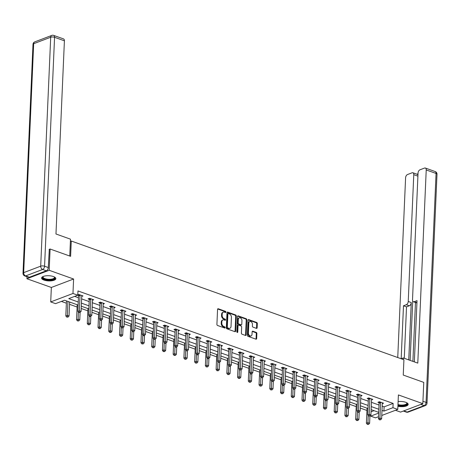 <?xml version="1.0" encoding="UTF-8"?>
<svg xmlns="http://www.w3.org/2000/svg" width="460" height="460" viewBox="0 0 460 460"><rect width="100%" height="100%" fill="white"/><g stroke="black" fill="none" stroke-linecap="round" stroke-linejoin="round"><path stroke-width="0.69" d="M225.906 312.081A0.627 0.448 69.2 0 0 225.457 311.328L218.281 308.769A0.897 0.638 69.2 0 0 217.568 309.361L216.913 324.398A0.897 0.638 69.2 0 0 217.551 325.473L224.727 328.037A0.627 0.448 69.2 0 0 224.779 326.865L223.853 326.537A2.875 2.041 69.2 0 1 221.806 323.092L221.864 321.839A2.875 2.041 69.2 0 1 223.002 319.924A2.875 2.041 69.2 0 1 224.141 319.936L225.066 320.269A0.627 0.448 69.2 0 0 225.118 319.096L224.192 318.763A2.875 2.041 69.2 0 1 222.145 315.318L222.203 314.071A2.875 2.041 69.2 0 1 223.341 312.156A2.875 2.041 69.2 0 1 224.48 312.167L225.406 312.495A0.627 0.448 69.2 0 0 225.906 312.081M225.285 312.455A0.627 0.448 69.2 0 0 224.859 311.558L217.678 308.993A0.897 0.638 69.2 0 0 217.672 308.993L218.281 308.769M224.606 327.991A0.627 0.448 69.2 0 0 224.181 327.094L223.249 326.761L223.853 326.537M224.946 320.223A0.627 0.448 69.2 0 0 224.52 319.326L223.589 318.993L224.192 318.763M397.906 406.284A7.136 2.599 -177.5 0 0 408.164 404.38A7.136 2.599 -177.5 0 0 405.726 402.287A7.136 2.599 -177.5 0 0 398.107 401.586M53.406 276.54A7.136 2.599 -177.5 0 0 45.816 275.839A7.136 2.599 -177.5 0 0 41.584 278.012A7.136 2.599 -177.5 0 0 44.022 280.105A7.136 2.599 -177.5 0 0 51.606 280.813A7.136 2.599 -177.5 0 0 55.838 278.633A7.136 2.599 -177.5 0 0 53.406 276.54M256.421 328.359A0.897 0.638 69.2 0 0 257.134 327.767L257.318 323.547A0.897 0.638 69.2 0 0 256.68 322.471L248.71 319.625A0.897 0.638 69.2 0 0 247.997 320.223L247.342 335.259A0.897 0.638 69.2 0 0 247.98 336.335L255.95 339.181A0.897 0.638 69.2 0 0 256.663 338.583L256.887 333.488A0.897 0.638 69.2 0 0 256.249 332.413L252.833 331.194A0.897 0.638 69.2 0 0 252.126 331.786L252.011 334.316A2.403 1.708 69.2 0 1 251.062 335.915A2.403 1.708 69.2 0 1 249.234 335.3A2.403 1.708 69.2 0 1 248.4 333.028L248.831 323.127A2.403 1.708 69.2 0 1 249.786 321.528A2.403 1.708 69.2 0 1 251.608 322.144A2.403 1.708 69.2 0 1 252.448 324.415L252.373 326.065A0.897 0.638 69.2 0 0 253.011 327.141L256.421 328.359A0.897 0.638 69.2 0 0 256.536 327.997L256.72 323.777A0.897 0.638 69.2 0 0 256.082 322.702L248.107 319.855A0.897 0.638 69.2 0 0 248.101 319.849L248.71 319.625M382.191 406.163L384.111 406.847L393.133 403.426L392.949 407.681L397.768 409.4L381.788 415.466M49.076 249.406L50.1 249.015L70.61 256.335L71.277 241.017L403.92 359.737L403.247 375.055L423.758 382.375L422.826 403.65L398.4 394.927L397.768 409.4M50.1 249.015L49.174 270.29L26.916 278.743L51.347 287.46L50.715 301.927L72.968 293.48L78.453 295.435M51.347 287.46L73.6 279.013L49.174 270.29M73.6 279.013L72.968 293.48M393.133 403.426L77.976 290.944L77.786 295.199L68.764 298.626L78.257 302.013M236.314 316.049A0.897 0.638 69.2 0 0 235.675 314.973L227.706 312.127A0.897 0.638 69.2 0 0 226.993 312.725L226.337 327.761A0.897 0.638 69.2 0 0 226.975 328.837L234.945 331.683A0.897 0.638 69.2 0 0 235.658 331.085L236.314 316.049L235.71 316.279A0.897 0.638 69.2 0 0 235.071 315.203L227.102 312.357A0.897 0.638 69.2 0 0 227.09 312.357L227.706 312.127M238.205 315.876L246.18 318.722A0.897 0.638 69.2 0 1 246.819 319.798L246.157 334.834A0.897 0.638 69.2 0 1 245.45 335.432L242.035 334.213A0.897 0.638 69.2 0 1 241.396 333.138L241.667 327.037A0.897 0.638 69.2 0 0 241.028 325.962L238.763 325.157A0.897 0.638 69.2 0 0 238.05 325.749L237.774 332.097A0.627 0.448 69.2 0 1 236.831 331.758L237.498 316.474A0.897 0.638 69.2 0 1 238.205 315.876L237.607 316.106L245.577 318.952L246.18 318.722M395.456 410.274L400.574 412.097L422.826 403.65M27.008 276.736L26.916 278.743M71.277 241.017L70.391 241.35M74.629 296.395L78.441 297.758M81.621 298.891L89.177 301.587M92.351 302.72L99.912 305.417M103.086 306.55L110.647 309.252M113.821 310.385L121.382 313.082M124.556 314.214L132.118 316.911M135.292 318.044L142.853 320.741M146.027 321.879L153.588 324.576M156.762 325.709L164.323 328.405M167.498 329.538L175.053 332.235M178.233 333.373L185.788 336.07M188.968 337.203L196.523 339.9M199.703 341.032L207.259 343.729M210.439 344.862L217.994 347.565M221.174 348.697L228.729 351.394M231.903 352.527L239.464 355.223M242.638 356.356L250.2 359.053M253.374 360.191L260.935 362.888M264.109 364.021L271.67 366.718M274.844 367.85L282.405 370.547M285.579 371.686L293.141 374.382M296.315 375.515L303.876 378.212M307.05 379.345L314.605 382.041M317.785 383.174L325.341 385.877M328.52 387.009L336.076 389.706M339.256 390.839L346.811 393.536M349.991 394.668L357.546 397.365M360.726 398.504L368.282 401.2M371.461 402.333L379.017 405.03M77.803 294.86L78.844 294.463L82.972 295.941L81.725 296.412M92.46 300.242L93.708 299.77L89.579 298.298L88.073 298.868L89.188 299.264M103.195 304.072L104.443 303.6L100.309 302.128L98.808 302.697L99.923 303.094M113.93 307.907L115.172 307.429L111.044 305.957L109.543 306.532L110.659 306.929M124.666 311.736L125.908 311.265L121.779 309.793L120.278 310.362L121.388 310.759M135.401 315.566L136.643 315.094L132.514 313.622L131.014 314.191L132.123 314.588M146.136 319.401L147.378 318.924L143.25 317.452L141.749 318.021L142.859 318.423M156.871 323.23L158.113 322.759L153.985 321.281L152.484 321.856L153.594 322.253M167.607 327.06L168.849 326.589L164.72 325.116L163.214 325.686L164.329 326.082M178.342 330.889L179.584 330.418L175.455 328.946L173.949 329.515L175.064 329.912M189.077 334.725L190.319 334.253L186.191 332.775L184.684 333.35L185.8 333.747M199.812 338.554L201.054 338.083L196.926 336.611L195.419 337.18L196.535 337.577M210.542 342.384L211.79 341.912L207.661 340.44L206.155 341.009L207.27 341.406M221.277 346.219L222.525 345.742L218.396 344.27L216.89 344.839L218.005 345.241M232.012 350.048L233.26 349.577L229.132 348.099L227.625 348.674L228.741 349.071M242.748 353.878L243.995 353.406L239.861 351.934L238.361 352.504L239.476 352.9M253.483 357.707L254.725 357.236L250.596 355.764L249.096 356.333L250.211 356.736M264.218 361.543L265.46 361.071L261.332 359.593L259.831 360.168L260.946 360.565M274.953 365.372L276.195 364.901L272.067 363.429L270.566 363.998L271.676 364.395M285.689 369.202L286.931 368.73L282.802 367.258L281.301 367.827L282.411 368.224M296.424 373.037L297.666 372.565L293.537 371.088L292.037 371.663L293.146 372.059M307.159 376.866L308.401 376.395L304.273 374.923L302.766 375.492L303.882 375.889M317.894 380.696L319.136 380.224L315.008 378.752L313.501 379.322L314.617 379.718M328.63 384.531L329.872 384.054L325.743 382.582L324.237 383.151L325.352 383.554M339.365 388.361L340.607 387.889L336.478 386.411L334.972 386.986L336.087 387.383M350.094 392.19L351.342 391.719L347.214 390.247L345.707 390.816L346.823 391.213M360.83 396.02L362.077 395.548L357.949 394.076L356.442 394.645L357.558 395.042M371.565 399.855L372.813 399.383L368.684 397.906L367.178 398.481L368.293 398.877M382.3 403.684L383.548 403.213L379.414 401.741L377.913 402.31L379.028 402.707M61.398 301.421L66.372 303.197M69.552 304.33L77.107 307.027M81.201 308.487L87.843 310.856M91.937 312.317L98.578 314.692M102.672 316.152L109.313 318.521M113.401 319.982L120.048 322.351M124.137 323.811L130.784 326.186M134.872 327.647L141.519 330.016M145.607 331.476L152.254 333.845M156.342 335.305L162.989 337.674M167.078 339.135L173.725 341.51M177.813 342.97L184.454 345.339M188.548 346.8L195.189 349.169M199.283 350.629L205.925 353.004M210.019 354.464L216.66 356.834M220.754 358.294L227.395 360.663M231.489 362.123L238.13 364.498M242.224 365.959L248.866 368.328M252.954 369.788L259.601 372.157M263.689 373.618L270.336 375.987M274.424 377.447L281.071 379.822M285.16 381.282L291.807 383.651M295.895 385.112L302.542 387.481M306.63 388.941L313.277 391.316M317.365 392.777L324.007 395.146M328.101 396.606L334.742 398.975M338.836 400.436L345.477 402.81M349.571 404.265L356.212 406.64M360.306 408.1L366.948 410.469M371.047 411.809L374.037 410.676M378.505 416.708L375.509 417.847L370.697 416.127L378.666 413.103M370.743 415.064L370.697 416.127M78.125 305.066L64.555 300.225L55.533 303.646L50.715 301.927M382.007 410.418L383.928 411.102L392.949 407.681M81.431 303.146L88.993 305.842M92.167 306.975L99.728 309.672M102.902 310.805L110.463 313.507M113.637 314.64L121.198 317.337M124.373 318.469L131.928 321.166M135.108 322.299L142.663 325.001M145.843 326.134L153.398 328.831M156.578 329.964L164.134 332.66M167.314 333.793L174.869 336.49M178.049 337.628L185.604 340.325M188.778 341.458L196.339 344.155M199.513 345.287L207.075 347.984M210.249 349.117L217.81 351.82M220.984 352.952L228.545 355.649M231.719 356.782L239.28 359.478M242.454 360.611L250.016 363.308M253.19 364.447L260.751 367.143M263.925 368.276L271.48 370.973M274.66 372.105L282.216 374.802M285.395 375.941L292.951 378.637M296.131 379.77L303.686 382.467M306.866 383.6L314.421 386.296M317.601 387.429L325.157 390.132M328.336 391.264L335.892 393.961M339.066 395.094L346.627 397.791M349.801 398.923L357.362 401.62M360.536 402.759L368.098 405.455M371.272 406.588L378.833 409.285M378.695 412.338L371.139 409.641M367.966 408.509L360.404 405.812M357.23 404.679L349.669 401.977M346.495 400.844L338.934 398.147M335.76 397.014L328.198 394.318M325.024 393.185L317.463 390.488M314.289 389.35L306.728 386.653M303.554 385.52L295.998 382.823M292.819 381.691L285.263 378.994M282.083 377.855L274.528 375.159M271.348 374.026L263.793 371.329M260.613 370.197L253.058 367.5M249.878 366.367L242.322 363.664M239.142 362.532L231.587 359.835M228.413 358.702L220.852 356.005M217.678 354.873L210.117 352.176M206.942 351.037L199.381 348.341M196.207 347.208L188.646 344.511M185.472 343.378L177.911 340.682M174.737 339.549L167.175 336.846M164.001 335.714L156.446 333.017M153.266 331.884L145.711 329.188M142.531 328.055L134.975 325.352M131.796 324.219L124.24 321.523M121.06 320.39L113.505 317.693M110.325 316.56L102.77 313.864M99.59 312.725L92.034 310.028M88.86 308.896L81.299 306.199M384.111 406.847L383.928 411.102M223.341 312.156L222.743 312.38A2.875 2.041 69.2 0 0 221.599 314.295L222.203 314.071M223.589 318.993A2.875 2.041 69.2 0 1 221.542 315.548L221.599 314.295M223.002 319.924L222.404 320.148A2.875 2.041 69.2 0 0 221.26 322.063L221.864 321.839M223.249 326.761A2.875 2.041 69.2 0 1 221.202 323.317L221.26 322.063M234.956 331.683A0.897 0.638 69.2 0 0 235.054 331.315L235.71 316.279M228.396 313.565A0.627 0.448 69.2 0 0 227.895 313.979L227.32 327.181A0.627 0.448 69.2 0 0 227.769 327.934L228.746 328.285A2.875 2.041 69.2 0 0 229.885 328.296A2.875 2.041 69.2 0 0 231.029 326.381L231.42 317.36A2.875 2.041 69.2 0 0 229.373 313.916L228.396 313.565M227.792 313.795A0.627 0.448 69.2 0 0 227.297 314.209L227.895 313.979M229.885 328.296L229.281 328.52A2.875 2.041 69.2 0 1 228.148 328.509L227.165 328.158A0.627 0.448 69.2 0 1 226.722 327.405L227.297 314.209M245.462 335.432A0.897 0.638 69.2 0 0 245.559 335.064L246.215 320.028A0.897 0.638 69.2 0 0 245.577 318.952M238.406 325.151L237.808 325.381A0.897 0.638 69.2 0 0 237.452 325.979L237.17 332.327L237.774 332.097M241.943 320.712A2.403 1.708 69.2 0 0 241.103 318.435A2.403 1.708 69.2 0 0 239.28 317.82A2.403 1.708 69.2 0 0 238.326 319.418L238.177 322.909A0.897 0.638 69.2 0 0 238.815 323.984L241.074 324.794A0.897 0.638 69.2 0 0 241.787 324.197L241.943 320.712M239.28 317.82L238.683 318.05A2.403 1.708 69.2 0 0 237.728 319.648L238.326 319.418M241.431 324.794L240.833 325.024A0.897 0.638 69.2 0 1 240.476 325.019L238.211 324.214A0.897 0.638 69.2 0 1 237.573 323.138L237.728 319.648M249.786 321.528L249.188 321.753A2.403 1.708 69.2 0 0 248.233 323.357L248.831 323.127M251.062 335.915L250.458 336.145A2.403 1.708 69.2 0 1 248.636 335.53A2.403 1.708 69.2 0 1 247.796 333.253L248.233 323.357M255.961 339.181A0.897 0.638 69.2 0 0 256.065 338.813L256.283 333.718A0.897 0.638 69.2 0 0 255.645 332.643L252.235 331.424A0.897 0.638 69.2 0 0 252.224 331.418L252.833 331.194M66.476 300.909L65.814 315.962L67.321 315.393L69.04 316.009L69.65 302.042M67.93 301.426L67.338 316.854L66.734 317.084L68.022 317.101L67.338 316.854M69.04 316.009L68.022 317.101M66.734 317.084L65.814 315.962M80.028 295.337L78.522 295.906L77.849 311.397L79.35 310.828L80.028 295.337A0.914 0.65 69.2 0 0 79.988 295.004L79.954 294.86M79.367 312.288L78.763 312.518L80.057 312.535L79.367 312.288L79.35 310.828L81.069 311.443L81.748 295.952A0.914 0.65 69.2 0 1 81.811 295.653L81.857 295.538M78.522 295.906A0.914 0.65 69.2 0 0 78.487 295.573L78.263 294.688M77.849 311.397L78.763 312.518M80.057 312.535L81.069 311.443M54.429 276.989A6.175 2.248 2.5 0 1 54.458 277.012A6.175 2.248 2.5 0 1 53.498 279.255A6.175 2.248 2.5 0 1 47.547 279.806A6.175 2.248 2.5 0 1 43.102 276.517A6.175 2.248 2.5 0 1 43.131 276.494M43.263 276.437A5.715 2.081 -177.5 0 0 43.05 276.972A5.715 2.081 -177.5 0 0 47.656 279.22A5.715 2.081 -177.5 0 0 54.47 277.466A5.715 2.081 -177.5 0 0 54.303 276.92M41.688 277.616A7.09 2.582 -177.5 0 0 47.368 280.128A7.09 2.582 -177.5 0 0 55.769 278.231M406.749 402.73A6.175 2.248 2.5 0 1 406.778 402.753A6.175 2.248 2.5 0 1 405.823 405.001A6.175 2.248 2.5 0 1 399.866 405.547A6.175 2.248 2.5 0 1 397.952 405.214M397.975 404.593A5.715 2.081 -177.5 0 0 399.976 404.967A5.715 2.081 -177.5 0 0 406.795 403.207A5.715 2.081 -177.5 0 0 406.623 402.661M397.934 405.588A7.09 2.582 -177.5 0 0 399.694 405.869A7.09 2.582 -177.5 0 0 408.095 403.972M69.753 256.03L70.489 239.171L55.97 233.99L64.406 40.808L54.562 37.294L44.568 266.225L48.283 267.548L49.289 249.326M29.348 277.248L46.368 270.785L42.654 269.462L25.628 275.925L29.348 277.248A2.743 1.65 109.6 0 1 28.537 277.282L24.817 275.954A2.743 1.65 -70.4 0 0 25.628 275.925A2.743 1.949 69.2 0 1 23.678 272.636L40.698 266.173L50.698 37.243L33.672 43.706L23.678 272.636A2.743 1 -177.5 0 0 23 273.252A2.743 2.743 0 0 0 24.817 275.954M34.764 41.877A2.743 2.743 0 0 0 32.993 44.327A2.743 1 -177.5 0 1 33.672 43.706A2.743 1.949 -110.8 0 1 34.764 41.877L51.784 35.414A2.743 1.949 69.2 0 0 50.698 37.243A2.743 1 -177.5 0 1 54.562 37.294A2.743 1.65 -70.4 0 0 53.682 35.397L63.52 38.91A2.743 1.65 109.6 0 1 64.406 40.808M48.283 267.548A2.743 1.65 109.6 0 1 46.368 270.785M403.202 359.478L403.27 357.943L401.149 358.748M403.27 357.943L417.789 363.124L426.224 169.941A2.743 1.65 -70.4 0 0 425.339 168.038A2.743 1.65 -70.4 0 0 424.528 168.072L419.957 169.809A2.743 1.65 -70.4 0 0 418.042 173.046L412.505 299.851A2.743 1.65 -70.4 0 0 413.39 301.748A2.743 1.65 -70.4 0 0 414.201 301.714L416.938 302.691M414.351 361.893L417.024 300.644L414.201 301.714M417.904 176.14L413.77 174.668A2.743 1.65 -70.4 0 0 412.89 172.764A2.743 1.65 -70.4 0 0 412.079 172.799L407.508 174.535A2.743 1.65 -70.4 0 0 405.593 177.773L397.745 357.529M418.008 173.788L416.915 174.208M406.318 304.71A2.743 1.65 -70.4 0 0 408.233 301.472L411.263 302.553A2.743 1.65 109.6 0 1 409.348 305.791L406.318 304.71L403.489 305.779L401.178 358.737M413.77 174.668L408.233 301.472M412.896 361.376L415.466 302.49M411.263 302.553L408.756 359.898M412.723 301.104L410.136 360.393M412.89 172.764L417.295 174.34A2.743 1.65 109.6 0 1 417.956 174.984M409.348 305.791L406.519 306.86L404.271 358.3M406.519 306.86L403.489 305.779M416.927 302.875A2.743 1.65 109.6 0 1 416.415 302.829L413.39 301.748M77.211 304.738L76.55 319.798L78.056 319.223L79.775 319.838L80.097 312.49M78.367 312.035L78.073 320.689L77.47 320.913L78.758 320.93L78.073 320.689M79.775 319.838L78.758 320.93M77.47 320.913L76.55 319.798M87.94 308.568L87.285 323.627L88.791 323.058L90.511 323.667L90.833 316.319M89.102 315.865L88.809 324.518L88.205 324.748L89.493 324.766L88.809 324.518M90.511 323.667L89.493 324.766M88.205 324.748L87.285 323.627M90.764 299.167L89.257 299.742L88.579 315.226L90.085 314.657L90.764 299.167A0.914 0.65 69.2 0 0 90.723 298.833L90.689 298.695M90.102 316.118L89.499 316.348L90.189 316.595L90.792 316.365L90.102 316.118L90.085 314.657L91.804 315.272L92.483 299.782A0.914 0.65 69.2 0 1 92.546 299.483L92.592 299.374M89.257 299.742A0.914 0.65 69.2 0 0 89.223 299.402L88.998 298.517M88.579 315.226L89.499 316.348M90.792 316.365L91.804 315.272M101.499 303.002L99.992 303.571L99.314 319.062L100.82 318.487L101.499 303.002A0.914 0.65 69.2 0 0 101.459 302.663L101.424 302.525M100.838 319.953L100.234 320.177L100.924 320.424L101.522 320.195L100.838 319.953L100.82 318.487L102.54 319.102L103.218 303.611A0.914 0.65 69.2 0 1 103.281 303.312L103.327 303.203M99.992 303.571A0.914 0.65 69.2 0 0 99.958 303.238L99.734 302.346M99.314 319.062L100.234 320.177M101.522 320.195L102.54 319.102M98.676 312.403L98.02 327.457L99.527 326.887L101.246 327.503L101.568 320.154M99.837 319.694L99.544 328.348L98.94 328.578L100.228 328.595L99.544 328.348M101.246 327.503L100.228 328.595M98.94 328.578L98.02 327.457M109.411 316.233L108.755 331.292L110.262 330.717L111.981 331.332L112.303 323.984M110.572 323.529L110.273 332.183L109.675 332.407L110.963 332.425L110.273 332.183M111.981 331.332L110.963 332.425M109.675 332.407L108.755 331.292M120.146 320.062L119.491 335.122L120.991 334.552L122.716 335.162L123.033 327.813M121.308 327.359L121.009 336.013L120.411 336.243L121.699 336.26L121.009 336.013M122.716 335.162L121.699 336.26M120.411 336.243L119.491 335.122M112.228 306.832L110.728 307.401L110.049 322.891L111.556 322.322L112.228 306.832A0.914 0.65 69.2 0 0 112.194 306.498L112.159 306.354M111.573 323.782L110.969 324.012L112.257 324.03L111.573 323.782L111.556 322.322L113.275 322.931L113.953 307.447A0.914 0.65 69.2 0 1 114.017 307.148L114.063 307.033M110.728 307.401A0.914 0.65 69.2 0 0 110.693 307.067L110.469 306.176M110.049 322.891L110.969 324.012M112.257 324.03L113.275 322.931M122.964 310.661L121.463 311.236L120.784 326.721L122.291 326.151L122.964 310.661A0.914 0.65 69.2 0 0 122.929 310.327L122.895 310.19M122.308 327.612L121.704 327.842L122.992 327.859L122.308 327.612L122.291 326.151L124.01 326.767L124.689 311.276A0.914 0.65 69.2 0 1 124.752 310.977L124.798 310.868M121.463 311.236A0.914 0.65 69.2 0 0 121.428 310.897L121.204 310.011M120.784 326.721L121.704 327.842M122.992 327.859L124.01 326.767M133.699 314.496L132.198 315.065L131.52 330.556L133.026 329.981L133.699 314.496A0.914 0.65 69.2 0 0 133.665 314.157L133.63 314.019M133.043 331.441L132.44 331.671L133.728 331.689L133.043 331.441L133.026 329.981L134.745 330.596L135.418 315.106A0.914 0.65 69.2 0 1 135.487 314.807L135.533 314.697M132.198 315.065A0.914 0.65 69.2 0 0 132.164 314.726L131.939 313.841M131.52 330.556L132.44 331.671M133.728 331.689L134.745 330.596M130.881 323.897L130.226 338.951L131.727 338.382L133.452 338.997L133.768 331.648M132.043 331.188L131.744 339.842L131.146 340.072L132.434 340.089L131.744 339.842M133.452 338.997L132.434 340.089M131.146 340.072L130.226 338.951M144.434 318.326L142.934 318.895L142.255 334.385L143.761 333.816L144.434 318.326A0.914 0.65 69.2 0 0 144.4 317.986L144.365 317.848M143.779 335.277L143.175 335.501L143.865 335.748L144.463 335.518L143.779 335.277L143.761 333.816L145.481 334.426L146.153 318.941A0.914 0.65 69.2 0 1 146.217 318.636L146.263 318.527M142.934 318.895A0.914 0.65 69.2 0 0 142.893 318.561L142.669 317.67M142.255 334.385L143.175 335.501M144.463 335.518L145.481 334.426M141.617 327.727L140.961 342.78L142.462 342.211L144.181 342.827L144.503 335.478M142.778 335.018L142.479 343.672L141.881 343.902L143.169 343.919L142.479 343.672M144.181 342.827L143.169 343.919M141.881 343.902L140.961 342.78M155.169 322.155L153.669 322.724L152.99 338.215L154.497 337.646L155.169 322.155A0.914 0.65 69.2 0 0 155.135 321.822L155.1 321.684M154.508 339.106L153.91 339.336L155.198 339.353L154.508 339.106L154.497 337.646L156.216 338.261L156.889 322.77A0.914 0.65 69.2 0 1 156.952 322.471L156.998 322.362M153.669 322.724A0.914 0.65 69.2 0 0 153.629 322.391L153.404 321.505M152.99 338.215L153.91 339.336M155.198 339.353L156.216 338.261M152.352 331.556L151.696 346.616L153.197 346.041L154.916 346.656L155.238 339.308M153.513 338.853L153.214 347.507L152.617 347.731L153.905 347.748L153.214 347.507M154.916 346.656L153.905 347.748M152.617 347.731L151.696 346.616M165.905 325.985L164.404 326.56L163.725 342.044L165.226 341.475L165.905 325.985A0.914 0.65 69.2 0 0 165.87 325.651L165.836 325.513M165.243 342.936L164.645 343.166L165.33 343.413L165.933 343.183L165.243 342.936L165.226 341.475L166.951 342.091L167.624 326.6A0.914 0.65 69.2 0 1 167.687 326.301L167.733 326.192M164.404 326.56A0.914 0.65 69.2 0 0 164.364 326.221L164.139 325.335M163.725 342.044L164.645 343.166M165.933 343.183L166.951 342.091M163.087 335.386L162.432 350.445L163.933 349.876L165.652 350.491L165.974 343.137M164.249 342.683L163.95 351.336L163.346 351.566L164.64 351.584L163.95 351.336M165.652 350.491L164.64 351.584M163.346 351.566L162.432 350.445M176.64 329.82L175.133 330.389L174.461 345.88L175.961 345.305L176.64 329.82A0.914 0.65 69.2 0 0 176.605 329.481L176.571 329.343M175.979 346.771L175.381 346.995L176.065 347.242L176.669 347.012L175.979 346.771L175.961 345.305L177.686 345.92L178.359 330.429A0.914 0.65 69.2 0 1 178.422 330.13L178.468 330.021M175.133 330.389A0.914 0.65 69.2 0 0 175.099 330.056L174.875 329.164M174.461 345.88L175.381 346.995M176.669 347.012L177.686 345.92M173.822 339.221L173.167 354.275L174.668 353.705L176.387 354.321L176.709 346.972M174.984 346.512L174.685 355.166L174.081 355.396L175.375 355.413L174.685 355.166M176.387 354.321L175.375 355.413M174.081 355.396L173.167 354.275M187.375 333.649L185.869 334.219L185.196 349.709L186.697 349.14L187.375 333.649A0.914 0.65 69.2 0 0 187.341 333.316L187.306 333.172M186.714 350.6L186.116 350.83L187.404 350.848L186.714 350.6L186.697 349.14L188.422 349.749L189.094 334.265A0.914 0.65 69.2 0 1 189.158 333.966L189.204 333.851M185.869 334.219A0.914 0.65 69.2 0 0 185.834 333.885L185.61 333M185.196 349.709L186.116 350.83M187.404 350.848L188.422 349.749M184.558 343.051L183.896 358.11L185.403 357.535L187.122 358.15L187.444 350.802M185.719 350.347L185.42 359.001L184.816 359.225L186.11 359.243L185.42 359.001M187.122 358.15L186.11 359.243M184.816 359.225L183.896 358.11M198.111 337.479L196.604 338.054L195.931 353.539L197.432 352.969L198.111 337.479A0.914 0.65 69.2 0 0 198.076 337.145L198.036 337.007M197.449 354.43L196.851 354.66L197.535 354.907L198.139 354.677L197.449 354.43L197.432 352.969L199.151 353.585L199.83 338.094A0.914 0.65 69.2 0 1 199.893 337.795L199.939 337.686M196.604 338.054A0.914 0.65 69.2 0 0 196.57 337.715L196.345 336.829M195.931 353.539L196.851 354.66M198.139 354.677L199.151 353.585M195.293 346.88L194.632 361.94L196.138 361.37L197.857 361.98L198.179 354.631M196.454 354.177L196.155 362.831L195.552 363.061L196.845 363.078L196.155 362.831M197.857 361.98L196.845 363.078M195.552 363.061L194.632 361.94M208.846 341.314L207.339 341.883L206.666 357.374L208.167 356.799L208.846 341.314A0.914 0.65 69.2 0 0 208.811 340.975L208.771 340.837M208.184 358.265L207.581 358.49L208.271 358.737L208.874 358.507L208.184 358.265L208.167 356.799L209.886 357.414L210.565 341.924A0.914 0.65 69.2 0 1 210.628 341.625L210.674 341.516M207.339 341.883A0.914 0.65 69.2 0 0 207.305 341.55L207.08 340.659M206.666 357.374L207.581 358.49M208.874 358.507L209.886 357.414M206.028 350.716L205.367 365.769L206.873 365.2L208.593 365.815L208.915 358.466M207.184 358.006L206.891 366.66L206.287 366.89L207.575 366.907L206.891 366.66M208.593 365.815L207.575 366.907M206.287 366.89L205.367 365.769M219.581 345.144L218.074 345.713L217.402 361.203L218.902 360.634L219.581 345.144A0.914 0.65 69.2 0 0 219.541 344.81L219.506 344.666M218.92 362.095L218.316 362.325L219.61 362.342L218.92 362.095L218.902 360.634L220.622 361.244L221.3 345.759A0.914 0.65 69.2 0 1 221.363 345.46L221.409 345.345M218.074 345.713A0.914 0.65 69.2 0 0 218.04 345.379L217.816 344.488M217.402 361.203L218.316 362.325M219.61 362.342L220.622 361.244M216.763 354.545L216.102 369.604L217.609 369.029L219.328 369.644L219.65 362.296M217.919 361.842L217.626 370.495L217.022 370.72L218.31 370.737L217.626 370.495M219.328 369.644L218.31 370.737M217.022 370.72L216.102 369.604M230.316 348.973L228.81 349.542L228.131 365.033L229.638 364.464L230.316 348.973A0.914 0.65 69.2 0 0 230.276 348.64L230.242 348.502M229.655 365.924L229.051 366.154L229.741 366.401L230.345 366.171L229.655 365.924L229.638 364.464L231.357 365.079L232.035 349.589A0.914 0.65 69.2 0 1 232.099 349.289L232.145 349.18M228.81 349.542A0.914 0.65 69.2 0 0 228.775 349.209L228.551 348.323M228.131 365.033L229.051 366.154M230.345 366.171L231.357 365.079M227.499 358.374L226.837 373.434L228.344 372.864L230.063 373.474L230.385 366.125M228.654 365.671L228.361 374.325L227.757 374.555L229.045 374.572L228.361 374.325M230.063 373.474L229.045 374.572M227.757 374.555L226.837 373.434M241.052 352.803L239.545 353.378L238.867 368.862L240.373 368.293L241.052 352.803A0.914 0.65 69.2 0 0 241.011 352.469L240.977 352.331M240.39 369.754L239.786 369.984L241.08 370.001L240.39 369.754L240.373 368.293L242.092 368.909L242.771 353.418A0.914 0.65 69.2 0 1 242.834 353.119L242.88 353.01M239.545 353.378A0.914 0.65 69.2 0 0 239.51 353.038L239.286 352.153M238.867 368.862L239.786 369.984M241.08 370.001L242.092 368.909M238.228 362.21L237.573 377.263L239.079 376.694L240.798 377.309L241.12 369.955M239.39 369.501L239.096 378.154L238.493 378.384L239.781 378.402L239.096 378.154M240.798 377.309L239.781 378.402M238.493 378.384L237.573 377.263M251.781 356.638L250.28 357.207L249.602 372.698L251.108 372.123L251.781 356.638A0.914 0.65 69.2 0 0 251.746 356.299L251.712 356.161M251.125 373.589L250.522 373.813L251.212 374.06L251.81 373.83L251.125 373.589L251.108 372.123L252.827 372.738L253.506 357.253A0.914 0.65 69.2 0 1 253.569 356.948L253.615 356.839M250.28 357.207A0.914 0.65 69.2 0 0 250.246 356.874L250.021 355.982M249.602 372.698L250.522 373.813M251.81 373.83L252.827 372.738M248.963 366.039L248.308 381.093L249.814 380.523L251.534 381.139L251.856 373.79M250.125 373.33L249.826 381.984L249.228 382.214L250.516 382.231L249.826 381.984M251.534 381.139L250.516 382.231M249.228 382.214L248.308 381.093M262.516 360.467L261.015 361.037L260.337 376.527L261.843 375.958L262.516 360.467A0.914 0.65 69.2 0 0 262.482 360.134L262.447 359.996M261.861 377.418L261.257 377.648L262.545 377.666L261.861 377.418L261.843 375.958L263.563 376.573L264.241 361.083A0.914 0.65 69.2 0 1 264.305 360.784L264.351 360.674M261.015 361.037A0.914 0.65 69.2 0 0 260.981 360.703L260.757 359.818M260.337 376.527L261.257 377.648M262.545 377.666L263.563 376.573M259.699 369.869L259.043 384.928L260.544 384.353L262.269 384.968L262.585 377.62M260.86 377.166L260.561 385.819L259.963 386.043L261.251 386.061L260.561 385.819M262.269 384.968L261.251 386.061M259.963 386.043L259.043 384.928M273.252 364.297L271.751 364.872L271.072 380.357L272.579 379.787L273.252 364.297A0.914 0.65 69.2 0 0 273.217 363.964L273.183 363.825M272.596 381.248L271.992 381.478L273.28 381.495L272.596 381.248L272.579 379.787L274.298 380.403L274.976 364.912A0.914 0.65 69.2 0 1 275.04 364.613L275.086 364.504M271.751 364.872A0.914 0.65 69.2 0 0 271.716 364.533L271.492 363.647M271.072 380.357L271.992 381.478M273.28 381.495L274.298 380.403M270.434 373.698L269.779 388.757L271.279 388.188L273.004 388.803L273.32 381.449M271.595 380.995L271.296 389.649L270.698 389.879L271.986 389.896L271.296 389.649M273.004 388.803L271.986 389.896M270.698 389.879L269.779 388.757M283.987 368.132L282.486 368.702L281.808 384.192L283.314 383.617L283.987 368.132A0.914 0.65 69.2 0 0 283.952 367.793L283.918 367.655M283.331 385.083L282.727 385.308L283.417 385.555L284.015 385.325L283.331 385.083L283.314 383.617L285.033 384.232L285.706 368.742A0.914 0.65 69.2 0 1 285.769 368.443L285.821 368.334M282.486 368.702A0.914 0.65 69.2 0 0 282.446 368.368L282.221 367.477M281.808 384.192L282.727 385.308M284.015 385.325L285.033 384.232M281.169 377.534L280.514 392.587L282.014 392.018L283.739 392.633L284.056 385.284M282.331 384.824L282.032 393.478L281.434 393.708L282.722 393.725L282.032 393.478M283.739 392.633L282.722 393.725M281.434 393.708L280.514 392.587M294.722 371.962L293.221 372.531L292.543 388.022L294.049 387.452L294.722 371.962A0.914 0.65 69.2 0 0 294.688 371.628L294.653 371.484M294.061 388.913L293.463 389.143L294.751 389.16L294.061 388.913L294.049 387.452L295.768 388.062L296.441 372.577A0.914 0.65 69.2 0 1 296.504 372.278L296.55 372.163M293.221 372.531A0.914 0.65 69.2 0 0 293.181 372.197L292.957 371.312M292.543 388.022L293.463 389.143M294.751 389.16L295.768 388.062M291.904 381.363L291.249 396.422L292.75 395.847L294.469 396.462L294.791 389.114M293.066 388.66L292.767 397.313L292.169 397.538L293.457 397.555L292.767 397.313M294.469 396.462L293.457 397.555M292.169 397.538L291.249 396.422M305.457 375.791L303.957 376.366L303.278 391.851L304.779 391.282L305.457 375.791A0.914 0.65 69.2 0 0 305.423 375.458L305.388 375.32M304.796 392.742L304.198 392.972L304.882 393.219L305.486 392.989L304.796 392.742L304.779 391.282L306.504 391.897L307.176 376.406A0.914 0.65 69.2 0 1 307.24 376.107L307.286 375.998M303.957 376.366A0.914 0.65 69.2 0 0 303.916 376.027L303.692 375.141M303.278 391.851L304.198 392.972M305.486 392.989L306.504 391.897M302.64 385.192L301.984 400.252L303.485 399.683L305.204 400.292L305.526 392.943M303.801 392.489L303.502 401.143L302.898 401.373L304.192 401.39L303.502 401.143M305.204 400.292L304.192 401.39M302.898 401.373L301.984 400.252M316.192 379.626L314.686 380.196L314.013 395.686L315.514 395.111L316.192 379.626A0.914 0.65 69.2 0 0 316.158 379.287L316.123 379.149M315.531 396.577L314.933 396.802L315.617 397.049L316.221 396.819L315.531 396.577L315.514 395.111L317.239 395.726L317.912 380.236A0.914 0.65 69.2 0 1 317.975 379.937L318.021 379.828M314.686 380.196A0.914 0.65 69.2 0 0 314.651 379.862L314.427 378.971M314.013 395.686L314.933 396.802M316.221 396.819L317.239 395.726M313.375 389.028L312.719 404.081L314.22 403.512L315.94 404.127L316.261 396.779M314.536 396.319L314.237 404.972L313.634 405.202L314.928 405.22L314.237 404.972M315.94 404.127L314.928 405.22M313.634 405.202L312.719 404.081M326.928 383.456L325.421 384.025L324.748 399.516L326.249 398.947L326.928 383.456A0.914 0.65 69.2 0 0 326.893 383.122L326.859 382.979M326.266 400.407L325.668 400.637L326.957 400.654L326.266 400.407L326.249 398.947L327.974 399.556L328.647 384.071A0.914 0.65 69.2 0 1 328.71 383.766L328.756 383.657M325.421 384.025A0.914 0.65 69.2 0 0 325.387 383.692L325.162 382.8M324.748 399.516L325.668 400.637M326.957 400.654L327.974 399.556M324.11 392.857L323.449 407.916L324.955 407.341L326.675 407.957L326.997 400.608M325.272 400.148L324.973 408.802L324.369 409.032L325.663 409.049L324.973 408.802M326.675 407.957L325.663 409.049M324.369 409.032L323.449 407.916M337.663 387.285L336.156 387.855L335.484 403.345L336.984 402.776L337.663 387.285A0.914 0.65 69.2 0 0 337.628 386.952L337.594 386.814M337.002 404.236L336.404 404.466L337.088 404.714L337.692 404.484L337.002 404.236L336.984 402.776L338.704 403.391L339.382 387.901A0.914 0.65 69.2 0 1 339.445 387.602L339.491 387.492M336.156 387.855A0.914 0.65 69.2 0 0 336.122 387.521L335.898 386.636M335.484 403.345L336.404 404.466M337.692 404.484L338.704 403.391M334.846 396.687L334.184 411.746L335.691 411.177L337.41 411.786L337.732 404.438M336.007 403.983L335.708 412.637L335.104 412.861L336.398 412.879L335.708 412.637M337.41 411.786L336.398 412.879M335.104 412.861L334.184 411.746M348.398 391.115L346.892 391.69L346.219 407.175L347.72 406.605L348.398 391.115A0.914 0.65 69.2 0 0 348.364 390.781L348.323 390.643M347.737 408.066L347.133 408.296L348.427 408.313L347.737 408.066L347.72 406.605L349.439 407.221L350.117 391.73A0.914 0.65 69.2 0 1 350.181 391.431L350.227 391.322M346.892 391.69A0.914 0.65 69.2 0 0 346.857 391.351L346.633 390.465M346.219 407.175L347.133 408.296M348.427 408.313L349.439 407.221M345.581 400.516L344.919 415.575L346.426 415.006L348.145 415.621L348.467 408.267M346.736 407.813L346.443 416.467L345.839 416.697L347.127 416.714L346.443 416.467M348.145 415.621L347.127 416.714M345.839 416.697L344.919 415.575M359.133 394.95L357.627 395.519L356.954 411.01L358.455 410.435L359.133 394.95A0.914 0.65 69.2 0 0 359.093 394.611L359.059 394.473M358.472 411.901L357.868 412.125L358.558 412.373L359.162 412.143L358.472 411.901L358.455 410.435L360.174 411.05L360.853 395.565A0.914 0.65 69.2 0 1 360.916 395.261L360.962 395.151M357.627 395.519A0.914 0.65 69.2 0 0 357.592 395.186L357.368 394.295M356.954 411.01L357.868 412.125M359.162 412.143L360.174 411.05M356.316 404.351L355.655 419.405L357.161 418.836L358.88 419.451L359.202 412.103M357.472 411.642L357.178 420.296L356.575 420.526L357.863 420.543L357.178 420.296M358.88 419.451L357.863 420.543M356.575 420.526L355.655 419.405M369.869 398.78L368.362 399.349L367.684 414.839L369.19 414.27L369.869 398.78A0.914 0.65 69.2 0 0 369.828 398.446L369.794 398.303M369.207 415.731L368.604 415.961L369.897 415.978L369.207 415.731L369.19 414.27L370.909 414.885L371.588 399.395A0.914 0.65 69.2 0 1 371.651 399.096L371.697 398.981M368.362 399.349A0.914 0.65 69.2 0 0 368.328 399.015L368.103 398.13M367.684 414.839L368.604 415.961M369.897 415.978L370.909 414.885M367.051 408.181L366.39 423.24L367.897 422.665L369.616 423.28L369.938 415.932M368.207 415.478L367.914 424.131L367.31 424.356L368.598 424.373L367.914 424.131M369.616 423.28L368.598 424.373M367.31 424.356L366.39 423.24M380.604 402.609L379.097 403.184L378.419 418.669L379.925 418.1L380.604 402.609A0.914 0.65 69.2 0 0 380.564 402.276L380.529 402.138M379.943 419.56L379.339 419.79L380.633 419.808L379.943 419.56L379.925 418.1L381.645 418.715L382.323 403.224A0.914 0.65 69.2 0 1 382.386 402.925L382.433 402.816M379.097 403.184A0.914 0.65 69.2 0 0 379.063 402.845L378.839 401.959M378.419 418.669L379.339 419.79M380.633 419.808L381.645 418.715M224.859 311.558L225.457 311.328M224.181 327.094L224.779 326.865M224.52 319.326L225.118 319.096M221.542 315.548L222.145 315.318M221.202 323.317L221.806 323.092M235.054 331.315L235.658 331.085M235.071 315.203L235.675 314.973M226.722 327.405L227.32 327.181M227.165 328.158L227.769 327.934M228.148 328.509L228.746 328.285M246.215 320.028L246.819 319.798M245.559 335.064L246.157 334.834M237.452 325.979L238.05 325.749M237.573 323.138L238.177 322.909M238.211 324.214L238.815 323.984M240.476 325.019L241.074 324.794M247.796 333.253L248.4 333.028M255.645 332.643L256.249 332.413M256.283 333.718L256.887 333.488M256.065 338.813L256.663 338.583M256.082 322.702L256.68 322.471M256.72 323.777L257.318 323.547M256.536 327.997L257.134 327.767M79.988 295.004L78.487 295.573M44.568 266.225A2.743 1 -177.5 0 0 40.698 266.173A2.743 1.949 -110.8 0 0 42.654 269.462A2.743 1.65 -70.4 0 0 44.568 266.225M403.776 410.883L407.129 412.079L424.154 405.616L420.796 404.421M422.93 401.258L426.069 402.379L436.063 173.449L426.224 169.941M435.183 171.551A2.743 1.65 109.6 0 1 436.063 173.449A2.743 1 -177.5 0 1 437 174.254A2.743 2.743 0 0 0 435.183 171.551L425.339 168.038M426.069 402.379A2.743 1.65 109.6 0 1 424.154 405.616A2.743 1.949 -110.8 0 0 425.235 405.628A2.743 2.743 0 0 0 427.006 403.184A2.743 1 -177.5 0 0 426.069 402.379M407.129 412.079A2.743 1.65 109.6 0 1 406.318 412.108A2.743 2.743 0 0 0 408.216 412.091A2.743 1.949 69.2 0 1 407.129 412.079M90.723 298.833L89.223 299.402M101.459 302.663L99.958 303.238M112.194 306.498L110.693 307.067M122.929 310.327L121.428 310.897M133.665 314.157L132.164 314.726M144.4 317.986L142.893 318.561M155.135 321.822L153.629 322.391M165.87 325.651L164.364 326.221M176.605 329.481L175.099 330.056M187.341 333.316L185.834 333.885M198.076 337.145L196.57 337.715M208.811 340.975L207.305 341.55M219.541 344.81L218.04 345.379M230.276 348.64L228.775 349.209M241.011 352.469L239.51 353.038M251.746 356.299L250.246 356.874M262.482 360.134L260.981 360.703M273.217 363.964L271.716 364.533M283.952 367.793L282.446 368.368M294.688 371.628L293.181 372.197M305.423 375.458L303.916 376.027M316.158 379.287L314.651 379.862M326.893 383.122L325.387 383.692M337.628 386.952L336.122 387.521M348.364 390.781L346.857 391.351M359.093 394.611L357.592 395.186M369.828 398.446L368.328 399.015M380.564 402.276L379.063 402.845M227.545 313.789L228.148 313.559M53.682 35.397A2.743 2.743 0 0 0 51.784 35.414M32.993 44.327L23 273.252M437 174.254L427.006 403.184M403.339 411.05L406.318 412.108M425.235 405.628L408.216 412.091"/></g></svg>

